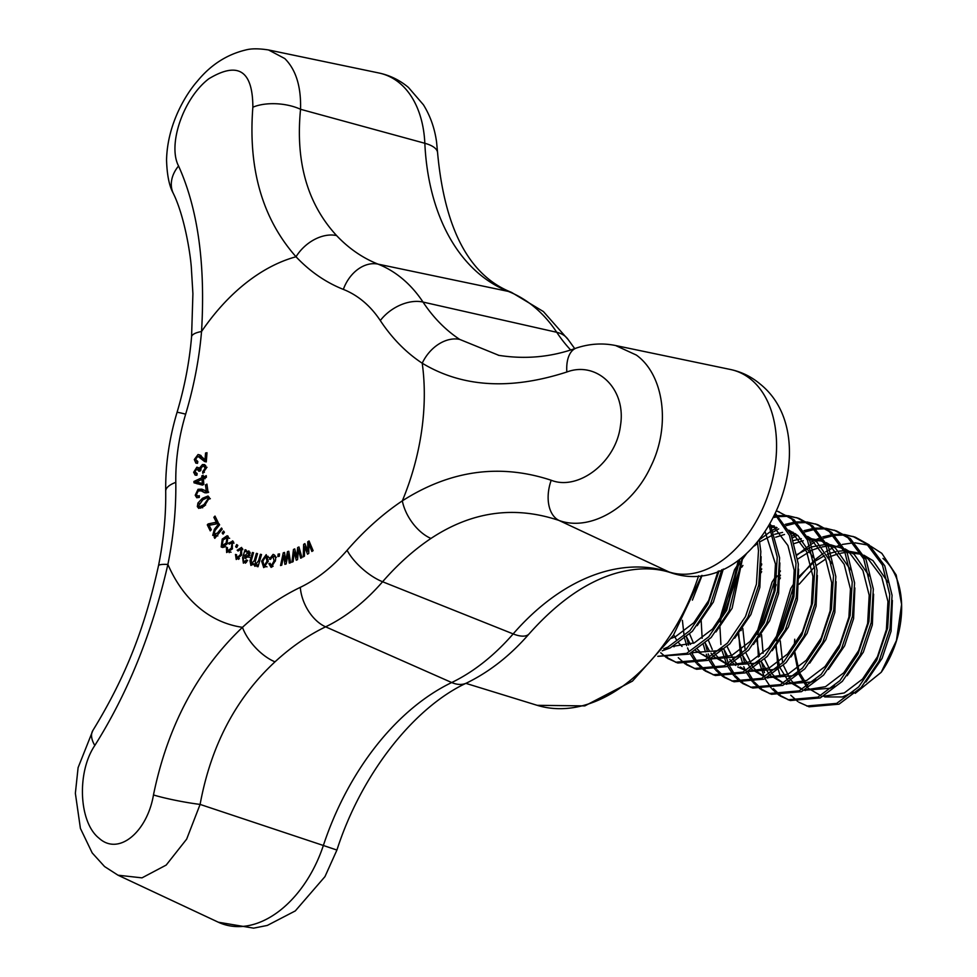 <?xml version="1.0" encoding="UTF-8"?>
<svg xmlns="http://www.w3.org/2000/svg" width="977" height="977" viewBox="0 0 977 977"><rect width="100%" height="100%" fill="white"/><g stroke="black" fill="none" stroke-linecap="round" stroke-linejoin="round"><path stroke-width="1.47" d="M566.843 372.005A35.099 18.575 -108.4 0 1 576.454 348.007C589.595 343.696 602.65 342.866 615.595 345.528L636.357 355.066C663.969 374.826 670.943 425.85 650.877 466.359C632.034 507.576 590.096 531.915 559.003 520.448C514.366 505.475 471.683 511.484 430.955 538.449A35.099 20.041 -123.8 0 1 402.329 500.847C450.336 470.218 499.955 463.354 551.199 480.257C577.993 490.991 616.035 462.671 620.444 425.789C626.66 388.87 596.776 360.696 566.843 372.005C510.385 390.25 462.182 387.307 422.223 363.212A35.099 25.964 -56.7 0 1 459.715 339.41L498.954 355.396M294.736 548.891L293.454 549.477L291.928 562.202L293.137 561.653L294.211 551.883L296.263 560.224L297.533 559.638L298.474 549.685L300.66 558.197L301.942 557.611L298.962 546.961L297.655 547.547L296.764 557.208L294.736 548.891M284.551 552.432L283.269 552.799L280.533 565.536L281.742 565.207L283.757 555.4L284.881 564.34L286.151 563.985L288.056 553.959L289.29 563.118L290.572 562.752L288.777 551.272L287.482 551.626L285.663 561.348L284.551 552.432M304.885 543.591L303.627 544.384L303.261 556.89L304.445 556.145L304.629 546.558L307.523 554.203L308.781 553.409L308.805 543.664L311.858 551.455L313.116 550.662L309.037 540.965L307.755 541.771L307.755 551.223L304.885 543.591M268.284 561.213L266.208 554.643L261.616 561.164L263.717 567.6L268.284 561.213M255.266 561.567L257.537 553.641L256.389 553.373L254.362 560.468L251.675 563.692L251.345 560.419L253.544 552.738L252.408 552.481L250.014 560.859L250.918 565.439L253.605 563.766L254.899 566.33L257.513 564.804L257.024 566.513L258.038 566.745L261.531 554.545L260.395 554.289L258.587 560.615L255.656 564.596L255.266 561.567M272.803 556.121L274.134 560.798L271.362 565.671L270.079 563.265L268.846 563.668L271.154 567.405L275.404 560.676C276.076 557.049 275.306 554.948 273.084 554.386L269.371 559.174L270.531 559.357L272.803 556.121L276.381 557.281M279.507 553.886L278.103 554.118L277.871 556.499L279.275 556.279L279.507 553.886M242.601 557.586L243.371 563.143L247.657 560.676L246.692 559.955L244.165 561.531L243.188 560.285L243.737 557.916L245.948 558.038L249.856 555.327L248.927 550.979L245.923 551.749L246.253 550.173L245.117 549.697L242.601 557.586L243.725 557.965M236.568 554.716L235.457 554.435L236.239 559.503L241.649 555.07L241.6 547.413L237.191 550.185L238.083 551.028L240.867 549.013L240.586 554.496L236.91 557.867L236.568 554.716M237.814 545.386L236.703 544.58L235.628 546.766L236.739 547.572L237.814 545.386M232.99 541.111L228.484 543.127L229.253 544.152L232.135 542.614L231.317 548.195L227.458 550.967L227.446 547.67L226.395 547.169L226.652 552.53L232.282 548.989L232.404 540.892M231.048 552.213L227.458 550.967M226.933 544.14L228.056 536.141L227.104 535.762L222.231 539.06L221.181 546.949L222.133 547.34L226.933 544.14M224.405 532.245L223.538 531.048L222.17 532.941L223.049 534.138L224.405 532.245M216.357 522.219L208.174 523.904L207.295 524.857L210.238 530.865L211.313 529.693L209.115 525.333L217.114 523.757L218.189 522.573L215.001 516.076L213.853 517.322L216.357 522.219L218.005 522.768M215.099 530.401L219.617 524.808L218.921 523.66L214.354 529.302L212.717 535.372L215.233 536.007L214.171 537.313L214.793 538.351L222.219 529.168L221.535 528.02L217.48 533.039L213.951 534.26L215.099 530.401M217.81 535.933L213.951 534.26M201.775 475.933L201.909 477.716L193.91 481.478L194.008 482.797L202.434 485.093L203.827 484.433L203.411 478.706L206.367 477.313L206.257 475.677L203.301 477.069L203.167 475.274L201.775 475.933L203.253 476.422M197.146 473.515L194.911 471.818L196.841 468.923L198.905 471.244L200.248 470.963L200.077 469.839L202.483 466.334L203.888 466.261L205.097 468.264L202.654 471.757L202.862 473.369L206.355 467.8L204.694 464.625L202.447 464.563L199.393 468.178L196.865 467.177L193.654 472.27L195.168 475.115L196.89 475.274L197.146 473.515L195.974 473.527L197.098 473.906M196.841 468.923L201.103 469.961M197.342 506.636L198.746 508.394L204.303 506.123L209.42 497.781L208.016 496.011L202.459 498.282L197.94 503.008L197.342 506.636L200.712 508.174M207.991 491.773L201.799 489.159L198.038 489.306L195.217 495.254L196.756 497.745L199.332 497.378L199.271 495.657L197.647 496.096L196.462 494.582L198.233 490.942L201.177 490.845L204.743 492.762L208.113 492.567L206.916 484.103L205.475 484.946L206.355 491.236L205.561 491.077L208.687 492.127M197.806 461.547L195.559 459.324L197.879 456.283L204.633 461.547L206.281 461.913L207.002 452.73L205.549 453.023L205.011 459.837L199.772 454.952L198.05 454.537L194.313 459.52L195.852 463.098L197.513 463.342L197.806 461.547L196.597 461.535L197.745 461.913M94.818 745.475C76.646 772.245 78.783 822.439 99.129 838.278C118.779 856.157 147.258 831.757 153.474 794.948C167.543 726.277 197.207 670.405 242.467 627.332A281.058 185.679 108.5 0 1 300.293 587.348A160.912 106.298 -71.5 0 0 347.091 550.307A281.058 185.679 108.5 0 1 402.329 500.847A193.067 127.547 -71.5 0 0 422.223 363.212A281.058 185.679 108.5 0 1 380.297 320.554A160.912 106.298 -71.5 0 0 363.627 301.612A160.912 106.298 -71.5 0 0 343.342 289.387A281.058 185.679 108.5 0 1 296.019 256.768C262.41 218.738 248.024 168.887 252.86 107.214C252.762 70.613 238.107 61.124 208.87 78.746C183.444 97.956 167.36 144.681 178.559 165.992C197.879 208.736 205.549 263.912 201.543 331.521A35.099 9.049 -175.1 0 0 191.565 336.87L191.565 336.87C189.404 362.04 184.555 387.222 177.032 412.416A35.099 1.221 -163.3 0 1 185.654 414.163A160.912 106.298 -71.5 0 0 175.799 482.357A281.058 185.679 108.5 0 1 167.885 564.437C152.217 632.681 127.853 693.023 94.818 745.475A35.099 16.914 32.4 0 1 92.888 730.442L78.099 767.641L75.363 793.3L80.407 828.398L92.204 852.933L104.576 866.562L118.034 875.209L141.995 877.859L166.188 865.072L186.656 839.133L200.102 804.413A35.099 3.236 -169.2 0 1 153.474 794.948M570.568 349.876A230.731 152.436 108.5 0 1 556.743 332.29A211.227 139.552 -71.5 0 0 534.859 307.437A211.227 139.552 -71.5 0 0 508.235 291.39A230.731 152.436 108.5 0 1 479.145 273.865A230.731 152.436 108.5 0 1 424.836 143.277A105.919 69.978 -71.5 0 0 399.911 83.326A105.919 69.978 -71.5 0 0 378.929 72.994L268.541 49.961L284.783 58.559C295.921 69.648 301.185 86.562 300.55 109.29C295.359 161.767 307.376 203.863 336.589 235.567A246.082 162.573 -71.5 0 0 347.006 245.435A246.082 162.573 -71.5 0 0 378.026 264.12A195.876 129.404 108.5 0 1 402.719 279.007A195.876 129.404 108.5 0 1 423.017 302.064A246.082 162.573 -71.5 0 0 448.504 331.02A246.082 162.573 -71.5 0 0 459.715 339.41M274.989 661.844C235.884 698.128 210.922 745.646 200.102 804.413L323.363 845.484A230.731 152.436 108.5 0 1 451.704 682.532L325.622 626.831A246.082 162.573 -71.5 0 0 274.989 661.844A35.099 16.914 -132.6 0 1 242.467 627.332A193.067 127.547 -71.5 0 1 198.893 607.56A193.067 127.547 -71.5 0 1 167.885 564.437A35.099 4.787 11.5 0 0 158.482 565.793C163.635 540.318 166.041 515.465 165.699 491.199A35.099 12.322 -0.8 0 1 175.799 482.357M662.235 650.816L670.271 647.873L692.351 631.313L710.316 604.848L721.771 569.738M663.81 648.789L667.926 647.092L690.006 630.531L707.971 604.067L719.084 570.861M742.41 557.171L729.062 611.101L711.097 637.566L689.017 654.126L657.924 656.349M657.765 656.3L686.672 653.344L708.752 636.784L726.717 610.32L739.98 559.064M665.532 655.872L667.865 657.765M668.915 658.522L676.67 662.601M667.633 658.449L677.843 663.017L707.763 660.379L729.843 643.819L747.82 617.366L758.763 584.979L760.839 551.553L759.288 540.257M660.708 652.734L666.57 657.741M675.498 662.235L705.418 659.597L727.499 643.037L745.475 616.585L756.418 584.197L758.494 550.772L757.48 542.443M684.279 662.125L686.611 664.018M687.661 664.775L695.416 668.854M686.379 664.702L696.589 669.269L726.509 666.644L748.59 650.071L766.566 623.619L777.509 591.244L779.585 557.806L770.291 524.283M678.282 657.704L685.317 663.994M694.244 668.488L724.177 665.862L746.245 649.29L764.222 622.837L775.164 590.45L777.24 557.024L769.241 526.041M698.433 663.652L705.357 670.271M706.408 671.028L714.175 675.119M705.125 670.967L715.335 675.522L745.268 672.897L767.348 656.324L785.313 629.872L796.255 597.497L798.331 564.059L791.187 534.908L775.762 513.902M697.028 663.969L704.063 670.246M712.99 674.741L742.923 672.115L765.003 655.543L782.968 629.09L793.91 596.715L795.986 563.277L789.453 535.506L775.335 514.806M723.884 677.22L734.081 681.787L764.014 679.149L786.094 662.589L804.059 636.125L815.001 603.749L817.09 570.312L809.799 540.855L794.081 519.801L777.057 511.093M779.084 511.777L777.008 511.215M686.501 637.028L688.602 645.101M691.643 652.831L697.517 662.504M731.736 680.993L761.669 678.368L783.749 661.808L801.714 635.343L812.656 602.968L814.745 569.53L807.454 540.073L791.736 519.019L777.912 511.374M682.398 620.322L684.144 636.137M684.682 638.604L686.697 645.626M687.539 647.934L688.98 651.378M690.067 653.625L696.088 662.87M717.191 669.904L724.104 676.524M725.154 677.281L732.921 681.372M715.775 670.222L722.809 676.499M742.63 683.473L752.827 688.04L782.76 685.402L804.84 668.842L822.805 642.377L833.76 610.002L835.836 576.564L828.545 547.12L812.827 526.066L799.003 518.408L788.183 515.722M797.83 518.042L789.257 516.369M787.987 516.271L778.754 516.613M777.374 516.809L774.016 517.468M705.26 643.281L707.348 651.354M708.215 653.869L709.644 657.436M710.389 659.084L716.263 668.756M750.483 687.258L780.415 684.621L802.496 668.06L820.46 641.596L831.415 609.221L833.491 575.783L826.2 546.338L810.483 525.284L796.658 517.627M786.912 515.587L777.765 515.673M776.41 515.832L774.712 516.088M701.156 620.358L702.158 638.262M703.428 644.857L705.443 651.879M706.286 654.187L708.044 658.303M708.813 659.89L714.846 669.123M735.937 676.157L742.85 682.789M743.9 683.546L751.667 687.625M734.533 676.475L741.567 682.764M761.376 689.725L771.574 694.293L801.506 691.655L823.587 675.095L841.551 648.643L852.506 616.255L854.582 582.829L847.291 553.373L831.574 532.318L817.749 524.661L806.929 521.987M816.577 524.295L808.016 522.634M806.733 522.536L797.501 522.866M796.133 523.074L786.143 525.675M778.681 528.936L773.735 531.708M724.006 649.534L728.39 663.688M729.135 665.349L735.009 675.022M769.241 693.511L799.162 690.873L821.242 674.313L839.219 647.861L850.161 615.473L852.237 582.048L844.958 552.591L829.241 531.537L815.416 523.88M805.671 521.852L796.511 521.926M795.156 522.084L785.276 524.38M777.094 527.763L773.015 529.961M771.39 530.926L760.094 539.255M746.452 553.764L742.337 559.381M739.699 563.411L737.574 566.916L720.159 621.958M719.915 626.623L720.916 644.515M722.174 651.109L726.79 664.568M727.572 666.143L733.593 675.376M754.684 682.422L761.608 689.041M762.658 689.799L770.413 693.878M753.279 682.728L760.314 689.017M780.122 695.978L790.332 700.546L820.253 697.92L842.333 681.348L860.31 654.895L871.252 622.508L873.328 589.082L866.049 559.626L850.332 538.571L836.507 530.926L825.675 528.239M835.323 530.548L826.762 528.887M825.492 528.789L816.247 529.119M814.879 529.326L804.889 531.928M797.427 535.188L792.481 537.961M761.742 568.956L760.79 570.446M741.25 629.005L741.14 630.592M742.752 655.787L744.853 663.859M747.881 671.602L753.768 681.274M787.987 699.764L817.92 697.138L839.988 680.566L857.965 654.114L868.907 621.726L870.983 588.301L863.705 558.844L847.987 537.79L834.163 530.145M824.417 528.105L815.258 528.178M813.902 528.337L804.022 530.645M795.852 534.016L791.761 536.214M761.706 564.743L761.083 565.646M738.661 632.876L740.407 655.005M740.92 657.362L742.947 664.397M743.778 666.693L745.549 670.82M746.318 672.396L752.339 681.641M773.43 688.675L780.354 695.294M781.405 696.051L789.16 700.13M772.025 688.98L779.06 695.27M798.868 702.243L809.078 706.798L839.011 704.173L861.079 687.6L879.056 661.148L889.998 628.773L892.074 595.335L884.796 565.878L869.078 544.824L855.254 537.179L844.421 534.492M854.069 536.8L845.508 535.14M844.238 535.042L834.993 535.372M833.625 535.579L823.648 538.193M822.158 538.742L818.97 540.098M818.408 540.354L816.174 541.441M814.403 542.382L811.228 544.213M809.579 545.251L797.208 555.021M780.489 575.209L779.536 576.699M759.996 635.258L759.898 636.845M761.498 662.052L764.466 672.64M806.733 706.017L836.666 703.391L858.746 686.819L876.711 660.367L887.653 627.991L889.729 594.553L882.451 565.097L866.733 544.042L852.909 536.397M843.163 534.358L834.004 534.431M832.648 534.59L822.768 536.898M821.303 537.411L816.491 539.377M815.27 539.939L814.598 540.281M812.986 541.099L810.507 542.467M780.452 570.995L779.841 571.899M777.191 575.917L775.066 579.422L757.651 634.476M757.407 639.129L758.408 657.02M759.679 663.627L764.295 677.073M765.064 678.649L771.085 687.893M790.772 695.245L797.806 701.523M793.825 585.675L776.41 640.729M776.153 645.382L777.912 667.523M778.425 669.88L780.44 676.902M576.454 348.007L576.454 348.007C551.333 357.155 525.308 359.573 498.355 355.274M117.997 875.197L218.323 922.215A105.919 69.978 -71.5 0 0 323.363 845.484L336.918 850.051C361.661 772.978 414.871 706.872 466.591 683.021A35.099 22.19 64.3 0 1 453.902 683.375A35.099 22.19 64.3 0 1 451.704 682.532A211.227 139.552 -71.5 0 0 513.157 633.914A230.731 152.436 108.5 0 1 669.037 571.972A105.919 69.978 -71.5 0 0 763.843 505.952A105.919 69.978 -71.5 0 0 751.484 379.833A105.919 69.978 -71.5 0 0 730.503 369.501C741.531 371.858 751.362 376.67 760.021 383.949C831.451 440.847 761.425 602.87 671.333 572.888A35.099 26.355 -72 0 1 671.175 572.827A35.099 26.355 -72 0 1 669.037 571.972L559.003 520.448A35.099 22.3 -70.9 0 1 551.199 480.257M185.654 414.163A281.058 185.679 108.5 0 0 201.543 331.521A193.067 127.547 -71.5 0 1 296.019 256.768A35.099 24.84 -43.3 0 1 336.589 235.567M252.86 107.214A35.099 16.524 5.3 0 1 300.55 109.29L424.836 143.277A35.099 13.299 177.3 0 1 427.108 143.961A35.099 13.299 177.3 0 1 437.586 152.803C444.645 229.192 469.278 275.709 511.484 292.367A35.099 26.33 111.6 0 0 510.458 291.989A35.099 26.33 111.6 0 0 508.235 291.39L378.026 264.12A35.099 26.33 -68.4 0 0 343.342 289.387M178.559 165.992A35.099 26.477 155.1 0 0 173.173 193.116L173.173 193.116C184.103 215.148 190.136 251.724 191.309 267.161L192.909 293.747L191.565 336.87M197.549 461.852L197.659 462.5M195.693 459.984L194.313 459.52M199.174 456.601L203.24 458.103M204.633 459.605L205.133 460.314L202.007 459.275M205.133 460.314L206.294 461.718M206.941 453.487L205.549 453.023M206.403 460.301L205.011 459.837M200.908 455.49L198.05 454.537M201.091 455.612L199.223 456.613M198.355 496.328L198.795 497.549M197.464 496.011L195.217 495.254M201.177 490.845L206.171 492.921M206.098 492.921L203.131 491.944M207.112 485.484L205.475 484.946M203.46 490.002L201.164 490.356L198.038 489.306M200.407 507.026L200.468 507.674M209.176 497.281L207.832 497.891M204.181 498.856L202.459 498.282M199.076 503.387L197.94 503.008M198.563 505.817L202.825 499.797L207.222 497.684L208.223 498.624L203.949 504.62L199.564 506.745L198.563 505.817M205.561 505.158L203.949 504.62M209.432 499.027L208.223 498.624M199.821 468.313L198.587 469.119M195.29 472.819L193.654 472.27M199.259 467.971L196.865 467.177M206.171 468.618L205.097 468.264M204.388 472.331L202.654 471.757M205.732 465.602L202.447 464.563M205.573 465.614L204.205 466.359M200.383 468.508L199.393 468.178M204.01 478.425L201.909 477.716M204.901 476.971L205.036 478.767M197.476 482.308L193.91 481.478M197.036 482.516L197.134 483.847M205.402 477.777L203.301 477.069M203.802 484.103L196.462 481.966L202.031 479.353L202.324 483.493L196.462 481.966M203.79 483.981L202.324 483.493M203.497 479.841L202.031 479.353M215.636 529.729L214.354 529.302M215.428 535.14L215.746 536.178M214.916 536.104L212.717 535.372M216.381 536.397L215.233 536.007M215.319 537.704L214.171 537.313M218.75 533.454L217.48 533.039M217.553 523.269L215.087 522.439M211.215 524.918L208.174 523.904M217.15 523.709L214.317 524.307M209.2 525.504L207.295 524.857M215.954 518.018L213.853 517.322M217.615 521.425L215.526 520.729M223.574 533.418L222.17 532.941M223.806 546.192L224.087 547.279M228.264 536.849L227.36 537.533M223.464 539.463L222.231 539.06M222.841 547.499L221.181 546.949M222.121 545.52L223.147 539.915L227.116 537.558L226.066 543.175L222.121 545.52L225.846 546.876M227.262 543.578L226.066 543.175M228.557 538.034L229.644 538.29M228.874 551.492L229.265 552.64M233.625 542.064L232.746 542.821M229.705 543.53L228.484 543.127M233.955 543.224L232.135 542.614M232.477 548.585L231.317 548.195M236.922 547.205L235.628 546.766M236.544 554.802L235.457 554.435M238.144 558.282L238.486 559.345M242.565 548.561L241.71 549.294M238.339 550.564L237.191 550.185M242.858 549.672L240.867 549.013M241.722 554.875L240.586 554.496M239.426 558.71L236.91 557.867M244.897 561.775L245.496 563.192M246.729 555.913L245.728 558.624M250.014 552.2L249.05 552.787L245.923 551.749M249.514 557.342L244.323 556.328L248.073 552.469L248.671 554.899L246.387 556.304L244.323 556.328M246.497 562.312L244.165 561.531M250.246 553.19L248.073 552.469M248.732 557.085L246.387 556.304M249.868 555.29L248.671 554.899M279.446 554.557L278.103 554.118M270.128 564.095L268.846 563.668M272.021 565.891L272.18 566.868M275.196 555.864L274.207 556.56M275.306 561.189L274.134 560.798M273.12 566.257L271.362 565.671M257.501 553.751L256.389 553.373M255.473 560.847L254.362 560.468M253.238 564.217L251.675 563.692M253.507 552.848L252.408 552.481M251.113 561.225L250.014 560.859M252.701 564.034L252.762 564.743M255.192 564.291L253.605 563.766M256.731 564.95L256.756 565.659M258.502 565.133L257.513 564.804M261.506 554.655L260.395 554.289M257.244 565.121L255.656 564.596M264.547 566.013L265.011 567.051M268.016 556.243L267.136 556.805M262.789 561.555L261.616 561.164M265.927 566.477L267.014 566.843M268.199 561.555L267.051 561.177L264.083 565.866L262.874 561.067L265.842 556.365L269.127 557.464M268.492 557.256L266.11 556.463M265.842 556.365L267.051 561.177M305.422 544.983L303.627 544.384M306.241 547.096L304.629 546.558M310.393 544.201L308.805 543.664M309.636 542.394L307.755 541.771M308.781 551.565L307.755 551.223M284.661 553.263L283.269 552.799M284.991 555.815L283.757 555.4M289.265 554.362L288.056 553.959M288.911 552.103L287.482 551.626M286.603 561.665L285.663 561.348M295.017 549.99L293.454 549.477M295.604 552.347L294.211 551.883M299.854 550.136L298.474 549.685M299.28 548.097L297.655 547.547M297.741 557.537L296.764 557.208M882.964 558.404A78.978 52.184 108.5 0 1 901.637 605.63A78.978 52.184 108.5 0 1 881.181 672.347L896.446 640.521L901.6 604.397L896.19 575.026L881.816 553.336L870.556 546.082M867.93 545.056L854.912 542.809M853.312 542.833L842.382 544.433M840.818 544.873L834.334 547.242M832.538 548.06L829.607 549.55M827.934 550.466L825.724 551.797M823.074 553.507L815.587 559.259M813.682 560.945L798.575 578.311M853.3 692.192L842.382 696.967L824.747 696.943M807.747 686.001L800.09 673.568M799.21 671.407L794.948 652.453M794.594 645.174L794.728 639.227L794.338 645.553M881.169 672.335L855.241 693.328M794.448 653.063L798.233 672.335M799.076 674.496L806.66 686.733M808.016 688.138L820.863 695.673M823.538 696.271L844.262 692.949L862.557 679.015L877.419 656.788L886.395 629.603L887.946 601.527L881.657 576.796L868.309 559.1L864.45 556.353M861.69 554.789L856.597 552.652L846.045 550.772M844.079 550.747L838.84 551.175M836.068 551.663L830.951 553.043M829.094 553.703L827.36 554.386M824.307 555.754L815.856 560.725M813.878 562.141L799.174 576.381M794.472 582.671L790.759 588.484L775.579 639.3M775.689 646.811L779.487 666.082M780.318 668.244L787.914 680.468M789.269 681.885L802.105 689.408M804.792 690.018L825.504 686.697L843.81 672.75L858.673 650.535L867.649 623.35L869.2 595.274L862.911 570.544L849.55 552.848L845.703 550.1M842.943 548.537L830.572 544.763M828.044 544.543L827.299 544.519M825.333 544.494L812.192 546.79M810.348 547.438L797.11 554.472M775.726 576.406L772.013 582.219L756.833 633.047M756.943 640.558L759.544 656.19M761.572 661.979L769.155 674.215M770.511 675.632L783.359 683.155M786.045 683.753L806.758 680.432L825.064 666.497L839.927 644.27L848.903 617.085L850.454 589.021L844.165 564.291L830.804 546.583L826.957 543.835M824.197 542.284L819.105 540.134L808.553 538.254M801.348 538.669L793.446 540.537M761.681 563.876L761.132 564.559M738.197 634.293L741.983 653.576M742.825 655.726L750.409 667.963M751.765 669.367L764.612 676.902M767.287 677.501L788.012 674.179L806.318 660.244L821.181 638.018L830.157 610.833L831.708 582.768L825.418 558.026L812.058 540.33L808.199 537.582M793.08 532.257L789.807 532.001M782.589 532.404L774.7 534.285M772.856 534.932L759.605 541.954M757.639 543.383L754.403 545.935M745.5 554.594L742.386 558.294M739.833 561.641L734.521 569.713L719.341 620.529M724.079 649.473L728.012 656.971M729.782 659.463L731.663 661.71M733.019 663.114L735.62 665.41M737.733 666.937L745.866 670.649M748.541 671.248L769.265 667.926L787.572 653.992L802.422 631.765L811.411 604.58L812.962 576.515L806.66 551.773L793.312 534.077L789.453 531.329M774.334 526.005L771.048 525.748M705.333 643.22L709.265 650.719M711.036 653.21L712.917 655.457M714.272 656.862L727.12 664.397M729.795 664.995L750.519 661.673L768.814 647.739L783.676 625.512L792.652 598.327L794.203 570.263L787.914 545.52L774.566 527.824L770.706 525.076M686.575 636.967L690.519 644.466M695.526 650.609L708.362 658.144M711.048 658.742L731.761 655.42L750.067 641.474L764.93 619.259L773.906 592.074L775.457 563.998L765.284 532.209M673.544 646.224L694.268 642.903L712.575 628.968L727.438 606.741L738.319 560.285M671.333 638.36L675.522 636.65L693.829 622.715L708.679 600.489L718.034 571.264M865.94 681.97L882.109 658.351L891.085 631.166L892.367 600.452M887.971 582.207L872.986 560.664L863.815 555.156M861.396 554.252L846.839 552.396M844.934 552.555L840.757 553.226M837.924 553.91L831.928 555.998M830.071 556.817L828.984 557.317M825.834 558.966L816.552 565.268M814.5 566.965L799.162 584.234M793.458 593.564L781.173 630.336M780.269 640.863L782.675 662.931M783.395 665.361L790.112 678.978M791.321 680.554L795.193 684.608L802.3 689.31M804.425 690.214L830.194 688.26L834.553 685.927M847.181 675.718L863.363 652.099L872.339 624.914L873.621 594.199M869.225 575.954L854.24 554.411L845.068 548.903M842.65 547.999L832.734 546.106M830.132 546.058L828.093 546.143M826.188 546.302L822.011 546.973M819.178 547.657L813.182 549.733M811.325 550.552L797.806 559.003M780.415 577.981L779.255 579.691M776.178 584.698L762.426 624.083M761.523 634.61L763.11 653.308M764.637 659.109L771.354 672.726M772.563 674.289L776.446 678.343L783.554 683.057M785.679 683.949L811.447 682.007L815.795 679.674M828.435 669.453L844.616 645.834L853.593 618.649L854.875 587.946M850.478 569.701L835.494 548.146L826.322 542.65M823.904 541.734L819.105 540.134M821.425 541.002L809.347 539.878M803.265 540.721L794.435 543.481M761.669 571.716L760.509 573.438M742.776 628.345L745.182 650.426M745.891 652.856L752.608 666.473M753.817 668.036L757.7 672.091L764.808 676.805M766.933 677.696L792.701 675.742L797.049 673.422M809.689 663.2L825.858 639.581L834.846 612.396L836.129 581.694M831.732 563.448L816.748 541.893L807.576 536.397M795.229 533.601L790.601 533.625M784.507 534.468L775.689 537.228M742.911 565.463L741.763 567.185M738.673 572.18L724.934 611.565M727.144 646.591L733.861 660.22M735.07 661.783L738.282 665.227M740.31 666.973L746.049 670.552M748.162 671.455L773.955 669.489L778.303 667.169M790.943 656.947L807.112 633.328L816.088 606.143L817.37 575.429M812.974 557.195L798.001 535.64L788.818 530.145M776.483 527.348L771.842 527.372M708.398 640.338L712.282 649.497M713.955 652.282L715.115 653.967M716.324 655.53L720.208 659.585L727.303 664.287M729.416 665.203L755.197 663.236L759.556 660.916M772.196 650.694L788.366 627.075L797.342 599.89L798.624 569.176M689.652 634.085L693.536 643.245M697.578 649.278L700.79 652.721M702.817 654.468L708.557 658.034M710.682 658.938L736.45 656.984L740.81 654.651M753.45 644.441L769.62 620.822L778.596 593.637L779.878 562.923M673.678 634.842L676.45 639.776M678.82 643.025L682.044 646.469M691.936 652.673L717.704 650.731L722.052 648.398M734.692 638.176L750.873 614.557L759.85 587.372L761.132 556.67M715.946 631.924L732.115 608.305L742.899 556.78M697.199 625.671L713.369 602.052L723.298 569.066M692.388 600.134L702.084 575.404M430.955 538.449A246.082 162.573 -71.5 0 0 382.593 581.755L513.157 633.914A35.099 14.008 41 0 0 515.38 634.732A35.099 14.008 41 0 0 529.155 633.829C557.867 601.6 587.116 581.315 616.902 572.974C637.004 567.503 655.14 567.466 671.333 572.888M511.484 292.367L543.395 311.553L568.296 339.752A35.099 23.411 146.5 0 0 558.991 332.925A35.099 23.411 146.5 0 0 556.743 332.29L423.017 302.064A35.099 23.411 -33.5 0 0 380.297 320.554M347.091 550.307A35.099 14.008 -139 0 0 382.593 581.755A195.876 129.404 108.5 0 1 325.622 626.831A35.099 22.19 -115.7 0 1 300.293 587.348M701.742 575.453L673.361 635.331L632.461 681.116L584.796 705.895L537.179 705.321A172.428 113.906 -71.5 0 0 698.616 575.819M244.738 555.254L243.603 554.875M259.687 560.981L258.587 560.615M306.961 548.989L305.361 548.451M311.297 546.338L309.624 545.789M285.284 558.026L284.038 557.611M289.656 556.866L288.386 556.45M296.116 554.399L294.736 553.935M300.501 552.469L299.072 551.993M615.595 345.528L730.503 369.501M568.296 339.752L574.696 348.581M378.929 72.994C389.945 75.339 399.788 80.163 408.447 87.441L423.432 104.795C430.295 115.897 434.68 128.305 436.572 142.007L437.586 152.803M537.179 705.321L465.882 683.363M268.541 49.961C258.966 48.471 251.407 48.459 245.886 49.937C226.884 54.468 210.727 64.861 197.415 81.115C186.9 92.962 167.397 122.98 166.554 159.935C166.969 174.736 169.18 185.801 173.173 193.116M92.888 730.442C127.181 674.582 145.402 624.962 158.482 565.793M165.699 491.199C165.382 465.015 169.168 438.746 177.032 412.416M336.918 850.051L324.962 876.625L295.298 910.918L267.307 925.439L253.605 928.15L218.323 922.215M466.591 683.021C489.624 671.773 510.482 655.372 529.155 633.829M199.308 496.646L197.647 496.096M202.679 507.784L199.564 506.745M210.336 498.722L207.222 497.684M207.014 467.299L203.888 466.261M901.637 605.63L901.612 604.397M861.287 554.215L856.597 552.652M805.378 690.544L804.401 690.226M802.056 689.444L800.7 688.98M786.632 684.291L785.655 683.961M783.31 683.179L781.954 682.728M767.885 678.038L766.908 677.708M764.564 676.927L763.196 676.475M745.817 670.674L744.45 670.222M727.071 664.421L725.703 663.957M711.647 659.267L710.658 658.95M708.325 658.168L706.957 657.704M692.888 653.015L691.911 652.685M674.142 646.762L673.165 646.432M819.447 695.233L820.814 695.697"/></g></svg>
